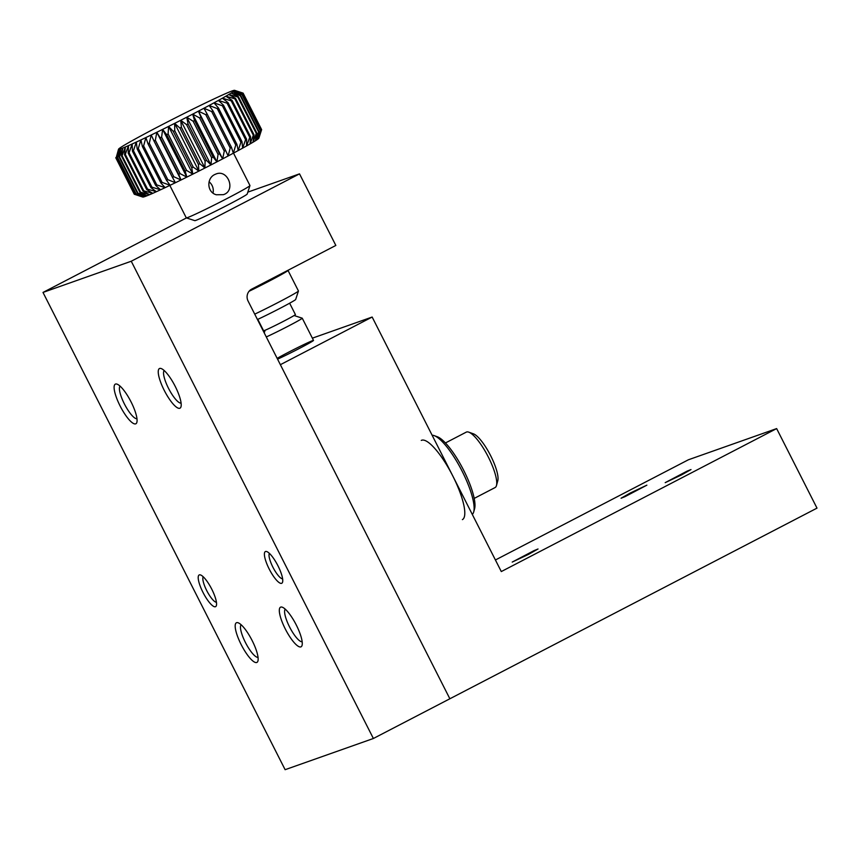 <?xml version="1.0" encoding="UTF-8"?>
<svg xmlns="http://www.w3.org/2000/svg" width="860" height="860" viewBox="0 0 860 860"><rect width="100%" height="100%" fill="white"/><g stroke="black" fill="none" stroke-linecap="round" stroke-linejoin="round"><path stroke-width="1.29" d="M373.38 738.493L285.122 769.689L43 292.432L131.247 261.236L373.38 738.493L449.866 698.771L248.088 301.065A8.923 8.611 -109.5 0 1 251.7 289.132L335.841 245.444L299.517 173.86L131.247 261.236M285.273 628.929A22.317 5.794 -117.4 0 0 302.075 645.333A22.317 5.794 -117.4 0 0 295.926 624.306A22.317 5.794 -117.4 0 0 282.263 607.192A22.317 5.794 -117.4 0 0 285.273 628.929M164.206 390.3A22.317 5.794 -117.4 0 0 181.008 406.705A22.317 5.794 -117.4 0 0 174.859 385.678A22.317 5.794 -117.4 0 0 161.196 368.553A22.317 5.794 -117.4 0 0 164.206 390.3M241.144 644.527A22.317 5.794 -117.4 0 0 257.946 660.932A22.317 5.794 -117.4 0 0 251.808 639.904A22.317 5.794 -117.4 0 0 238.134 622.78A22.317 5.794 -117.4 0 0 241.144 644.527M120.078 405.898A22.317 5.794 -117.4 0 0 136.88 422.292A22.317 5.794 -117.4 0 0 130.742 401.276A22.317 5.794 -117.4 0 0 117.078 384.151A22.317 5.794 -117.4 0 0 120.078 405.898M269.159 568.954A17.845 4.633 -117.4 0 0 282.596 582.08A17.845 4.633 -117.4 0 0 277.683 565.257A17.845 4.633 -117.4 0 0 266.75 551.572A17.845 4.633 -117.4 0 0 269.159 568.954M202.971 592.357A17.845 4.633 -117.4 0 0 216.408 605.472A17.845 4.633 -117.4 0 0 211.495 588.659A17.845 4.633 -117.4 0 0 200.563 574.964A17.845 4.633 -117.4 0 0 202.971 592.357M186.47 217.924L43 292.432M247.82 192.135L299.517 173.86M285.24 609.159A18.447 4.795 -117.4 0 0 289.53 626.875A18.447 4.795 -117.4 0 0 302.172 641.764M164.174 370.531A18.447 4.795 -117.4 0 0 168.474 388.236A18.447 4.795 -117.4 0 0 181.105 403.136M241.112 624.758A18.447 4.795 -117.4 0 0 245.412 642.463A18.447 4.795 -117.4 0 0 258.043 657.362M120.045 386.129A18.447 4.795 -117.4 0 0 124.345 403.834A18.447 4.795 -117.4 0 0 136.976 418.734M269.416 553.399A14.47 3.762 -117.4 0 0 272.889 567.159A14.47 3.762 -117.4 0 0 282.628 578.845M203.229 576.791A14.47 3.762 -117.4 0 0 206.701 590.551A14.47 3.762 -117.4 0 0 216.44 602.247M776.644 428.592L501.294 571.567L372.154 317.039L280.371 364.694L449.866 698.771L817 508.131L776.644 428.592L688.398 459.777L495.414 559.989M312.373 338.163L372.154 317.039M277.565 359.158A22.317 0.785 -26.9 0 0 299.129 348.558A22.317 0.785 -26.9 0 0 313.513 340.442A22.317 0.785 -26.9 0 0 299.635 346.623A22.317 0.785 -26.9 0 0 277.156 358.351M528.696 554.281L538.027 548.992L534.082 550.593L512.216 562.085L528.696 554.281M630.391 492.963L621.071 498.241L625.016 496.65L646.87 485.158L630.391 492.963M681.668 474.838L690.999 469.56L687.054 471.151L665.199 482.654L681.668 474.838M421.271 440.417A44.623 11.599 62.6 0 1 452.123 474.677A44.623 11.599 62.6 0 1 462.4 519.623M472.29 514.398A44.623 11.599 -117.4 0 0 473.72 511.893A44.623 11.599 -117.4 0 0 461.433 469.839A44.623 11.599 -117.4 0 0 434.106 435.601A44.623 11.599 -117.4 0 0 432.118 435.224M473.72 511.893L474.612 508.69A42.097 10.943 -117.4 0 0 463.013 469.022A42.097 10.943 -117.4 0 0 437.235 436.719L434.106 435.601M474.215 498.402L495.059 487.577A31.239 8.116 -117.4 0 0 496.467 485.556A31.239 8.116 -117.4 0 0 487.867 456.123A31.239 8.116 -117.4 0 0 468.732 432.15A31.239 8.116 -117.4 0 0 466.26 432.139L445.426 442.964M496.467 485.556L497.789 480.751A27.455 7.127 -117.4 0 0 490.232 454.886A27.455 7.127 -117.4 0 0 473.419 433.827L468.732 432.15M233.748 90.429A65.091 2.29 153.1 0 1 234.49 90.311A65.091 2.29 153.1 0 1 234.565 90.321A65.091 2.29 153.1 0 1 234.608 90.526L242.95 93.493A71.401 2.505 153.1 0 1 242.821 93.622L234.092 91.052L242.111 94.213A71.401 2.505 153.1 0 1 241.832 94.417L232.942 91.902L240.585 95.267A71.401 2.505 153.1 0 1 240.155 95.546L231.168 93.052L238.381 96.664A71.401 2.505 153.1 0 1 237.811 97.008L228.803 94.493L235.543 98.362A71.401 2.505 153.1 0 1 234.823 98.782L225.868 96.223L232.082 100.373A71.401 2.505 153.1 0 1 231.243 100.846L222.396 98.201L228.05 102.652A71.401 2.505 153.1 0 1 227.083 103.189L218.408 100.416L223.482 105.178A71.401 2.505 153.1 0 1 222.407 105.769L213.979 102.856L218.429 107.93A71.401 2.505 153.1 0 1 217.257 108.564L209.13 105.468L212.957 110.865A71.401 2.505 153.1 0 1 211.689 111.542L203.927 108.242L207.109 113.971A71.401 2.505 153.1 0 1 205.776 114.67L198.424 111.144L200.96 117.196A71.401 2.505 153.1 0 1 199.574 117.927L192.672 114.144L194.575 120.518A71.401 2.505 153.1 0 1 193.145 121.26L186.76 117.196L188.028 123.883A71.401 2.505 153.1 0 1 186.566 124.635L180.729 120.293L181.385 127.28A71.401 2.505 153.1 0 1 179.912 128.022L174.655 123.367L174.72 130.645A71.401 2.505 153.1 0 1 173.258 131.386L168.592 126.409L168.108 133.956A71.401 2.505 153.1 0 1 166.668 134.676L162.626 129.387L161.626 137.181A71.401 2.505 153.1 0 1 160.207 137.869L156.821 132.257L155.327 140.266A71.401 2.505 153.1 0 1 153.972 140.932L151.22 134.988L149.296 143.201A71.401 2.505 153.1 0 1 148.006 143.824L145.899 137.546L143.599 145.931A71.401 2.505 153.1 0 1 142.394 146.501L140.922 139.922L138.299 148.436A71.401 2.505 153.1 0 1 137.181 148.963L136.321 142.072L133.44 150.704A71.401 2.505 153.1 0 1 132.429 151.166L132.171 143.975L129.086 152.682A71.401 2.505 153.1 0 1 128.194 153.08L128.506 145.62L125.291 154.359A71.401 2.505 153.1 0 1 124.528 154.692L125.367 146.974L122.077 155.725A71.401 2.505 153.1 0 1 121.454 155.982L122.797 148.038L119.508 156.767A71.401 2.505 153.1 0 1 119.024 156.95L120.808 148.791L117.583 157.455A71.401 2.505 153.1 0 1 117.25 157.563L119.432 149.231L116.337 157.799A71.401 2.505 153.1 0 1 116.154 157.821L118.54 149.189A65.091 2.29 153.1 0 1 118.562 149.135A65.091 2.29 153.1 0 1 119.088 148.608A65.091 2.29 153.1 0 1 120.239 147.759A65.091 2.29 153.1 0 1 122.002 146.608A65.091 2.29 153.1 0 1 124.367 145.157A65.091 2.29 153.1 0 1 127.301 143.437A65.091 2.29 153.1 0 1 130.784 141.459A65.091 2.29 153.1 0 1 134.762 139.234A65.091 2.29 153.1 0 1 139.202 136.804A65.091 2.29 153.1 0 1 144.05 134.192A65.091 2.29 153.1 0 1 149.253 131.408A65.091 2.29 153.1 0 1 154.757 128.516A65.091 2.29 153.1 0 1 160.498 125.517A65.091 2.29 153.1 0 1 166.421 122.453A65.091 2.29 153.1 0 1 172.441 119.368A65.091 2.29 153.1 0 1 178.525 116.283A65.091 2.29 153.1 0 1 184.577 113.24A65.091 2.29 153.1 0 1 190.544 110.273A65.091 2.29 153.1 0 1 196.359 107.403A65.091 2.29 153.1 0 1 201.95 104.673A65.091 2.29 153.1 0 1 207.271 102.103A65.091 2.29 153.1 0 1 212.259 99.739A65.091 2.29 153.1 0 1 216.849 97.588A65.091 2.29 153.1 0 1 220.999 95.675A65.091 2.29 153.1 0 1 224.664 94.041A65.091 2.29 153.1 0 1 227.803 92.676A65.091 2.29 153.1 0 1 230.383 91.611A65.091 2.29 153.1 0 1 232.372 90.859A65.091 2.29 153.1 0 1 233.748 90.429M234.565 90.321L243.09 93.127L234.608 90.526A65.091 2.29 153.1 0 1 234.092 91.052A65.091 2.29 153.1 0 1 232.942 91.902A65.091 2.29 153.1 0 1 231.168 93.052A65.091 2.29 153.1 0 1 228.803 94.493A65.091 2.29 153.1 0 1 225.868 96.223A65.091 2.29 153.1 0 1 222.396 98.201A65.091 2.29 153.1 0 1 218.408 100.416A65.091 2.29 153.1 0 1 213.979 102.856A65.091 2.29 153.1 0 1 209.13 105.468A65.091 2.29 153.1 0 1 203.927 108.242A65.091 2.29 153.1 0 1 198.424 111.144A65.091 2.29 153.1 0 1 192.672 114.144A65.091 2.29 153.1 0 1 186.76 117.196A65.091 2.29 153.1 0 1 180.729 120.293A65.091 2.29 153.1 0 1 174.655 123.367A65.091 2.29 153.1 0 1 168.592 126.409A65.091 2.29 153.1 0 1 162.626 129.387A65.091 2.29 153.1 0 1 156.821 132.257A65.091 2.29 153.1 0 1 151.22 134.988A65.091 2.29 153.1 0 1 145.899 137.546A65.091 2.29 153.1 0 1 140.922 139.922A65.091 2.29 153.1 0 1 136.321 142.072A65.091 2.29 153.1 0 1 132.171 143.975A65.091 2.29 153.1 0 1 128.506 145.62A65.091 2.29 153.1 0 1 125.367 146.974A65.091 2.29 153.1 0 1 122.797 148.038A65.091 2.29 153.1 0 1 120.808 148.791A65.091 2.29 153.1 0 1 119.432 149.231A65.091 2.29 153.1 0 1 118.68 149.339A65.091 2.29 153.1 0 1 118.54 149.189M243.09 93.127A71.401 2.505 153.1 0 1 243.111 93.149A71.401 2.505 153.1 0 1 243.122 93.17L261.623 129.623A71.401 2.505 153.1 0 1 261.633 129.656L243.122 93.17M134.268 194.231L115.767 157.756A71.401 2.505 153.1 0 1 115.767 157.756A71.401 2.505 153.1 0 1 115.756 157.735L134.289 194.263A71.401 2.505 153.1 0 1 134.268 194.231L142.889 197.069L134.665 194.296L116.154 157.821M240.585 95.267L259.086 131.741A71.401 2.505 153.1 0 1 258.656 132.021L240.155 95.546M242.95 93.493L261.451 129.968A71.401 2.505 153.1 0 1 261.332 130.096L242.821 93.622M242.111 94.213L260.612 130.688A71.401 2.505 153.1 0 1 260.333 130.892L241.832 94.417M238.381 96.664L256.893 133.139A71.401 2.505 153.1 0 1 256.312 133.483L237.811 97.008M228.05 102.652L246.551 139.126A71.401 2.505 153.1 0 1 245.584 139.664L227.083 103.189M235.543 98.362L254.044 134.848A71.401 2.505 153.1 0 1 253.334 135.256L234.823 98.782M232.082 100.373L250.582 136.847A71.401 2.505 153.1 0 1 249.744 137.331L231.243 100.846M223.482 105.178L241.982 141.653A71.401 2.505 153.1 0 1 240.907 142.244L222.407 105.769M207.109 113.971L225.61 150.446A71.401 2.505 153.1 0 1 224.277 151.145L205.776 114.67M218.429 107.93L236.941 144.405A71.401 2.505 153.1 0 1 235.758 145.039L217.257 108.564M212.957 110.865L231.458 147.339A71.401 2.505 153.1 0 1 230.2 148.017L211.689 111.542M200.96 117.196L219.472 153.671A71.401 2.505 153.1 0 1 218.075 154.402L199.574 117.927M181.385 127.28L199.896 163.755A71.401 2.505 153.1 0 1 198.424 164.496L179.912 128.022M194.575 120.518L213.087 156.993A71.401 2.505 153.1 0 1 211.646 157.735L193.145 121.26M188.028 123.883L206.54 160.369A71.401 2.505 153.1 0 1 205.078 161.11L186.566 124.635M174.72 130.645L193.231 167.119A71.401 2.505 153.1 0 1 191.758 167.861L173.258 131.386M155.327 140.266L173.838 176.741A71.401 2.505 153.1 0 1 172.473 177.407L153.972 140.932M168.108 133.956L186.62 170.43A71.401 2.505 153.1 0 1 185.169 171.161L166.668 134.676M161.626 137.181L180.127 173.655A71.401 2.505 153.1 0 1 178.719 174.354L160.207 137.869M149.296 143.201L167.807 179.675A71.401 2.505 153.1 0 1 166.518 180.299L148.006 143.824M133.44 150.704L151.94 187.179A71.401 2.505 153.1 0 1 150.941 187.641L132.429 151.166M143.599 145.931L162.11 182.406A71.401 2.505 153.1 0 1 160.895 182.986L142.394 146.501M138.299 148.436L156.799 184.922A71.401 2.505 153.1 0 1 155.681 185.438L137.181 148.963M129.086 152.682L147.597 189.157A71.401 2.505 153.1 0 1 146.705 189.555L128.194 153.08M119.508 156.767L138.008 193.242A71.401 2.505 153.1 0 1 137.525 193.425L119.024 156.95M125.291 154.359L143.792 190.845A71.401 2.505 153.1 0 1 143.029 191.167L124.528 154.692M122.077 155.725L140.588 192.21A71.401 2.505 153.1 0 1 139.965 192.468L121.454 155.982M117.583 157.455L136.084 193.93A71.401 2.505 153.1 0 1 135.751 194.037L117.25 157.563M116.337 157.799L134.848 194.274A71.401 2.505 153.1 0 1 134.665 194.296M261.451 129.968L258.817 138.245L261.633 129.656M259.086 131.741L257.151 139.621A65.091 2.29 -26.9 0 0 258.301 138.782A65.091 2.29 -26.9 0 0 258.817 138.245A65.091 2.29 -26.9 0 0 258.849 138.191L259.87 135.074M256.893 133.139L255.388 140.782L258.656 132.021M254.044 134.848L253.023 142.222A65.091 2.29 -26.9 0 0 255.388 140.782A65.091 2.29 -26.9 0 0 257.151 139.621L260.333 130.892M260.612 130.688L258.301 138.782L261.332 130.096M246.551 139.126L246.605 145.931A65.091 2.29 -26.9 0 0 250.077 143.942A65.091 2.29 -26.9 0 0 253.023 142.222L256.312 133.483M241.982 141.653L242.627 148.146L245.584 139.664M236.941 144.405L238.188 150.575A65.091 2.29 -26.9 0 0 242.627 148.146A65.091 2.29 -26.9 0 0 246.605 145.931L249.744 137.331M250.582 136.847L250.077 143.942L253.334 135.256M225.61 150.446L228.136 155.972A65.091 2.29 -26.9 0 0 233.339 153.198A65.091 2.29 -26.9 0 0 238.188 150.575L240.907 142.244M219.472 153.671L222.632 158.874L224.277 151.145M213.087 156.993L216.892 161.863A65.091 2.29 -26.9 0 0 222.632 158.874A65.091 2.29 -26.9 0 0 228.136 155.972L230.2 148.017M231.458 147.339L233.339 153.198L235.758 145.039M199.896 163.755L204.938 168.012A65.091 2.29 -26.9 0 0 210.969 164.926A65.091 2.29 -26.9 0 0 216.892 161.863L218.075 154.402M193.231 167.119L198.864 171.097L198.424 164.496M186.62 170.43L192.812 174.139A65.091 2.29 -26.9 0 0 198.864 171.097A65.091 2.29 -26.9 0 0 204.938 168.012L205.078 161.11M206.54 160.369L210.969 164.926L211.646 157.735M173.838 176.741L181.03 179.976A65.091 2.29 -26.9 0 0 186.846 177.106A65.091 2.29 -26.9 0 0 192.812 174.139L191.758 167.861M167.807 179.675L175.429 182.707L172.473 177.407M162.11 182.406L170.108 185.276A65.091 2.29 -26.9 0 0 175.429 182.707A65.091 2.29 -26.9 0 0 181.03 179.976L178.719 174.354M180.127 173.655L186.846 177.106L185.169 171.161M151.94 187.179L160.541 189.791A65.091 2.29 -26.9 0 0 165.131 187.641A65.091 2.29 -26.9 0 0 170.108 185.276L166.518 180.299M147.597 189.157L156.38 191.705L150.941 187.641M143.792 190.845L152.725 193.35A65.091 2.29 -26.9 0 0 156.38 191.705A65.091 2.29 -26.9 0 0 160.541 189.791L155.681 185.438M156.799 184.922L165.131 187.641L160.895 182.986M138.008 193.242L147.006 195.768A65.091 2.29 -26.9 0 0 149.586 194.704A65.091 2.29 -26.9 0 0 152.725 193.35L146.705 189.555M136.084 193.93L145.018 196.521L137.525 193.425M134.848 194.274L143.642 196.951A65.091 2.29 -26.9 0 0 145.018 196.521A65.091 2.29 -26.9 0 0 147.006 195.768L139.965 192.468M140.588 192.21L149.586 194.704L143.029 191.167M139.213 195.876L142.825 197.058A65.091 2.29 -26.9 0 0 142.889 197.069A65.091 2.29 -26.9 0 0 143.642 196.951L135.751 194.037M294.12 315.534L302.215 318.178A22.317 0.785 153.1 0 1 302.247 318.189A22.317 0.785 153.1 0 1 287.863 326.338A22.317 0.785 153.1 0 1 266.288 336.937M257.796 319.35L263.568 330.735A17.845 0.623 -26.9 0 0 264.192 330.606A17.845 0.623 -26.9 0 0 281.854 322.156A17.845 0.623 -26.9 0 0 295.41 314.588L289.637 303.204M257.452 319.512A24.929 0.871 -26.9 0 0 281.596 307.514A24.929 0.871 -26.9 0 0 295.668 299.484L298.442 291.013A31.239 1.097 153.1 0 1 283.305 299.764A31.239 1.097 153.1 0 1 254.732 314.147M287.874 270.352L287.971 270.384A31.239 1.097 153.1 0 1 288.003 270.405L298.442 290.97A31.239 1.097 153.1 0 1 298.442 291.013M288.003 270.405A31.239 1.097 153.1 0 1 249.067 291.282M186.33 217.881L194.801 220.644A29.39 1.032 -26.9 0 0 221.439 208.249A29.39 1.032 -26.9 0 0 247.185 194.07L249.959 185.599A35.701 1.258 153.1 0 1 222.31 200.971A35.701 1.258 153.1 0 1 187.534 217.591A35.701 1.258 153.1 0 1 186.33 217.881A35.701 1.258 153.1 0 1 186.287 217.849L169.828 185.416M233.501 153.112L249.959 185.545A35.701 1.258 153.1 0 1 249.959 185.599M216.365 194.768C206.991 192.447 206.357 178.321 214.753 174.537L216.053 173.978C228.029 169.011 236.242 190.834 223.363 194.672L216.365 194.768M209.087 181.793A10.976 10.589 -109.5 0 1 213.011 193.059M186.846 177.106L162.626 129.387M181.03 179.976L156.821 132.257M192.812 174.139L168.592 126.409M198.864 171.097L174.655 123.367M210.969 164.926L186.76 117.196M204.938 168.012L180.729 120.293M216.892 161.863L192.672 114.144M222.632 158.874L198.424 111.144M302.247 318.189L313.513 340.41M265.095 330.251L264.235 332.885"/></g></svg>
